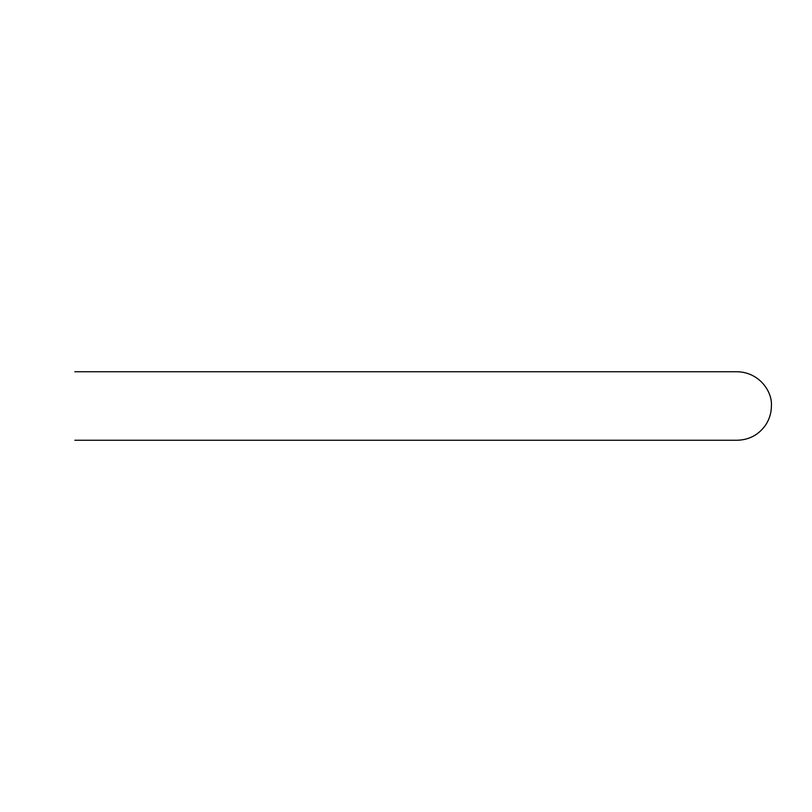 <?xml version="1.0" encoding="UTF-8"?>
<svg xmlns="http://www.w3.org/2000/svg" width="812" height="812" viewBox="0 0 812 812"><rect width="100%" height="100%" fill="white"/><g stroke="black" fill="none" stroke-linecap="round" stroke-linejoin="round"><path stroke-width="1.22" d="M737.144 440.256L74.856 440.256L737.144 440.256C749.07 439.931 758.509 434.938 765.472 425.255C769.38 419.428 771.349 413.014 771.4 406C772.527 391.546 759.21 372.15 737.144 371.744L74.856 371.744L737.144 371.744"/></g></svg>
